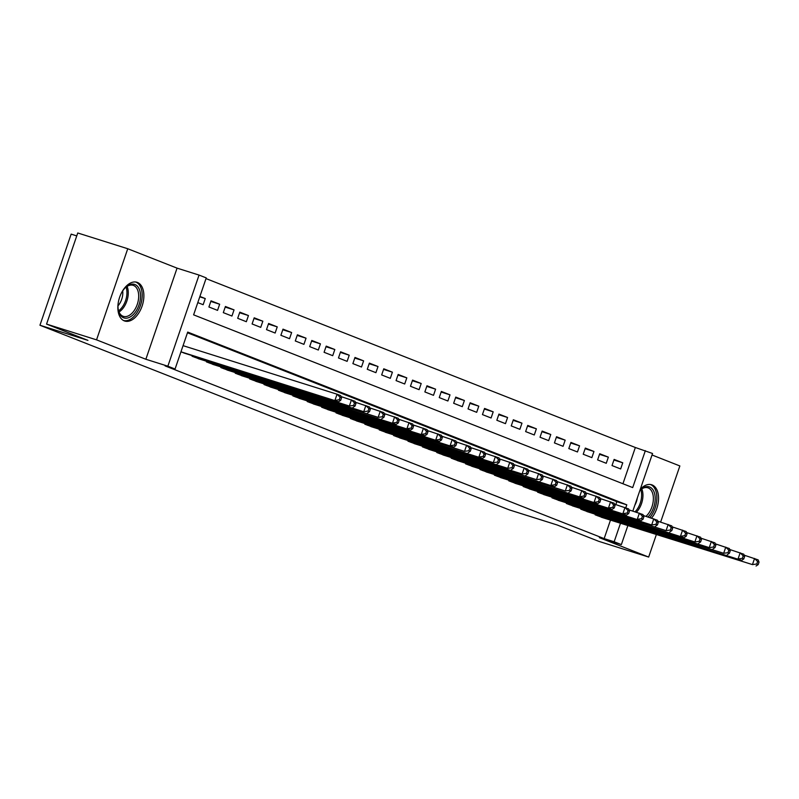 <?xml version="1.0" encoding="UTF-8"?>
<svg xmlns="http://www.w3.org/2000/svg" width="799" height="799" viewBox="0 0 799 799"><rect width="100%" height="100%" fill="white"/><g stroke="black" fill="none" stroke-linecap="round" stroke-linejoin="round"><path stroke-width="1.2" d="M651.555 518.102A20.315 12.045 107.5 0 0 658.556 498.716A20.315 12.045 107.5 0 0 652.124 484.933A20.315 12.045 107.5 0 0 651.654 484.763A20.315 12.045 107.5 0 0 640.269 489.328M137.438 282.456A20.315 12.045 107.5 0 0 136.979 282.287A20.315 12.045 107.5 0 0 119.5 297.637A20.315 12.045 107.5 0 0 124.284 320.868A20.315 12.045 107.5 0 0 124.754 321.038A20.315 12.045 107.5 0 0 142.232 305.687A20.315 12.045 107.5 0 0 137.438 282.456M622.94 483.745L635.345 447.5L652.543 453.482L632.828 511.07M660.633 522.087L679.859 465.947L652.024 454.991M76.754 235.895L71.151 234.127L39.95 325.243L509.283 509.882L557.273 525.013L598.661 541.293L648.658 557.063L656.359 534.591M39.95 325.243L87.95 340.374L46.552 324.094L77.753 232.978L127.75 248.739L96.549 339.855L145.857 359.26L167.86 366.192L199.051 275.076L206.252 277.902L193.608 314.846L632.698 487.59L645.352 450.646M145.857 359.26L177.058 268.134L127.75 248.739M177.058 268.134L199.051 275.076M635.345 447.5L206.012 278.591M46.552 324.094L96.549 339.855M595.345 514.226L595.145 514.816L603.844 518.032M580.953 508.563L580.753 509.153L589.452 512.369M566.551 502.901L566.351 503.48L575.05 506.706M552.159 497.238L551.959 497.817L560.658 501.043M537.767 491.575L537.567 492.154L546.256 495.38M523.365 485.912L523.165 486.491L531.864 489.717M508.973 480.249L508.773 480.828L517.472 484.054M494.571 474.586L494.371 475.165L503.07 478.391M480.179 468.923L479.979 469.502L488.678 472.718M465.777 463.26L465.577 463.839L474.276 467.055M451.385 457.587L451.185 458.177L459.884 461.393M436.983 451.924L436.783 452.514L445.482 455.73M422.591 446.261L422.391 446.851L431.09 450.067M408.189 440.599L407.989 441.188L416.688 444.404M393.797 434.936L393.597 435.525L402.297 438.741M379.395 429.273L379.195 429.852L387.895 433.078M365.003 423.61L364.803 424.189L373.503 427.415M350.611 417.947L350.411 418.526L359.111 421.752M336.209 412.284L336.009 412.863L344.709 416.089M321.817 406.621L321.617 407.2L330.317 410.426M307.415 400.958L307.216 401.537L315.915 404.763M293.023 395.295L292.824 395.875L301.523 399.101M278.621 389.632L278.422 390.212L287.121 393.428M264.229 383.959L264.03 384.549L272.729 387.765M249.827 378.297L249.628 378.886L258.327 382.102M235.435 372.634L235.236 373.223L243.935 376.439M221.033 366.971L220.834 367.56L229.533 370.776M206.641 361.308L206.442 361.897L215.141 365.113M192.249 355.645L192.05 356.234L200.749 359.45M199.78 296.829L205.253 298.556L199.9 296.449M210.806 301.433L219.655 304.219L211.016 300.824L208.909 306.976L217.548 310.372L219.655 304.219M225.208 307.096L234.047 309.882L225.408 306.486L223.301 312.639L231.94 316.034L234.047 309.882M239.6 312.759L248.449 315.545L239.81 312.149L237.703 318.302L246.342 321.707L248.449 315.545M253.992 318.421L262.841 321.208L254.202 317.812L252.094 323.965L260.734 327.37L262.841 321.208M268.394 324.084L277.243 326.871L268.604 323.475L266.496 329.627L275.136 333.033L277.243 326.871M282.786 329.747L291.635 332.534L282.996 329.138L280.888 335.29L289.528 338.696L291.635 332.534M297.188 335.41L306.037 338.197L297.398 334.801L295.29 340.963L303.93 344.359L306.037 338.197M311.58 341.073L320.429 343.86L311.79 340.464L309.682 346.626L318.322 350.022L320.429 343.86M325.982 346.736L334.831 349.533L326.192 346.127L324.084 352.289L332.714 355.685L334.831 349.533M340.374 352.399L349.223 355.195L340.584 351.79L338.476 357.952L347.116 361.348L349.223 355.195M354.776 358.062L363.615 360.858L354.986 357.453L352.878 363.615L361.508 367.011L363.615 360.858M369.168 363.725L378.017 366.521L369.378 363.126L367.27 369.278L375.91 372.674L378.017 366.521M383.57 369.398L392.409 372.184L383.77 368.788L381.662 374.941L390.302 378.336L392.409 372.184M397.962 375.061L406.811 377.847L398.172 374.451L396.064 380.604L404.703 383.999L406.811 377.847M412.364 380.724L421.203 383.51L412.564 380.114L410.456 386.267L419.095 389.662L421.203 383.51M426.756 386.386L435.605 389.173L426.966 385.777L424.858 391.929L433.497 395.325L435.605 389.173M441.148 392.049L449.997 394.836L441.358 391.44L439.25 397.592L447.889 400.998L449.997 394.836M455.55 397.712L464.399 400.499L455.76 397.103L453.652 403.255L462.291 406.661L464.399 400.499M469.942 403.375L478.791 406.162L470.152 402.766L468.044 408.918L476.683 412.324L478.791 406.162M484.344 409.038L493.193 411.825L484.554 408.429L482.446 414.591L491.085 417.987L493.193 411.825M498.736 414.701L507.585 417.487L498.946 414.092L496.838 420.254L505.477 423.65L507.585 417.487M513.138 420.364L521.977 423.16L513.348 419.755L511.24 425.917L519.869 429.313L521.977 423.16M527.53 426.027L536.379 428.823L527.74 425.418L525.632 431.58L534.271 434.976L536.379 428.823M541.932 431.69L550.771 434.486L542.141 431.08L540.024 437.243L548.663 440.639L550.771 434.486M556.324 437.353L565.173 440.149L556.533 436.743L554.426 442.906L563.065 446.301L565.173 440.149M570.726 443.026L579.565 445.812L570.925 442.416L568.818 448.569L577.457 451.964L579.565 445.812M585.118 448.688L593.967 451.475L585.327 448.079L583.22 454.232L591.859 457.627L593.967 451.475M599.51 454.351L608.359 457.138L599.719 453.742L597.612 459.894L606.251 463.29L608.359 457.138M197.792 302.601L203.146 304.709L205.253 298.556M612.014 465.557L620.653 468.953L622.761 462.801L614.121 459.405L612.014 465.557M625.787 507.784L626.796 504.828L187.705 332.084L175.061 369.028L165.053 365.872L604.154 538.616L610.486 520.129M615.809 504.578L616.798 501.672L187.465 332.774M180.934 351.86L186.347 353.787M627.854 525.602L621.352 544.598L599.35 537.657L648.658 557.063M621.352 544.598L614.151 541.762L620.483 523.275M604.154 538.616L614.151 541.762M175.061 369.028L167.86 366.192M616.798 501.672L626.796 504.828M613.912 460.014L622.761 462.801M180.954 351.8L338.556 401.777L183.77 352.968M183.061 345.647L337.058 394.207L340.664 395.615L341.553 397.862L340.114 397.293L339.265 399.76L340.704 400.329L341.553 397.862M339.265 399.76L334.951 400.359L337.058 394.207L340.114 397.293M338.556 401.777L340.704 400.329M121.158 293.543A17.578 10.427 -72.5 0 1 125.513 287.51A17.578 10.427 -72.5 0 1 134.961 284.534A17.578 10.427 -72.5 0 1 138.986 304.978A17.578 10.427 -72.5 0 1 123.575 317.782A17.578 10.427 -72.5 0 1 118.362 310.192A17.578 10.427 -72.5 0 1 118.252 302.741M118.272 309.682A16.28 9.658 107.5 0 0 122.996 316.234A16.28 9.658 107.5 0 0 123.376 316.364A16.28 9.658 107.5 0 0 137.368 304.069A16.28 9.658 107.5 0 0 133.533 285.453A16.28 9.658 107.5 0 0 133.163 285.323A16.28 9.658 107.5 0 0 125.153 287.87M123.475 320.489A20.185 11.975 107.5 0 0 140.634 304.928A20.185 11.975 107.5 0 0 135.8 282.077A20.185 11.975 107.5 0 0 135.61 281.997M122.706 290.896A12.814 7.6 -72.5 0 1 118.012 305.797M639.979 490.196A17.578 10.427 -72.5 0 1 640.189 489.987A17.578 10.427 -72.5 0 1 655.2 498.636A17.578 10.427 -72.5 0 1 647.999 516.983M645.991 516.344A16.28 9.658 107.5 0 0 653.372 498.686A16.28 9.658 107.5 0 0 647.839 487.789A16.28 9.658 107.5 0 0 639.969 490.226M649.857 517.562A20.185 11.975 107.5 0 0 656.868 497.897A20.185 11.975 107.5 0 0 650.286 484.474M637.292 498.047A12.814 7.6 -72.5 0 1 634.806 505.298M194.566 357.223L349.353 406.022L198.162 358.641M341.043 396.584L355.056 401.288L355.945 403.525L354.506 402.956L353.667 405.423L355.106 405.992L355.945 403.525M353.667 405.423L349.353 406.022L351.46 399.87L354.506 402.956M352.948 407.44L355.106 405.992M208.958 362.886L363.745 411.685L212.564 364.304M355.445 402.247L369.458 406.951L370.346 409.188L368.908 408.619L368.059 411.086L369.498 411.655L370.346 409.188M368.059 411.086L363.745 411.685L365.852 405.532L368.908 408.619M367.35 413.103L369.498 411.655M223.36 368.549L378.147 417.348L226.956 369.967M369.837 407.909L383.85 412.614L384.738 414.851L383.3 414.281L382.461 416.748L383.9 417.318L384.738 414.851M382.461 416.748L378.147 417.348L380.254 411.195L383.3 414.281M381.742 418.766L383.9 417.318M237.752 374.212L396.144 424.429L241.358 375.63M384.229 413.572L398.252 418.276L399.14 420.514L397.692 419.954L396.853 422.411L398.292 422.981L399.14 420.514M396.853 422.411L392.539 423.011L394.646 416.858L397.692 419.954M396.144 424.429L398.292 422.981M252.154 379.875L410.536 430.092L255.75 381.293M398.631 419.235L412.644 423.939L413.532 426.177L412.094 425.617L411.245 428.074L412.693 428.644L413.532 426.177M411.245 428.074L406.941 428.683L409.048 422.521L412.094 425.617M410.536 430.092L412.693 428.644M266.546 385.537L424.938 435.755L270.142 386.956M413.023 424.898L427.046 429.602L427.924 431.84L426.486 431.28L425.647 433.737L427.085 434.306L427.924 431.84M425.647 433.737L421.333 434.346L423.44 428.184L426.486 431.28M424.938 435.755L427.085 434.306M280.948 391.2L439.33 441.418L284.544 392.619M427.425 430.561L441.438 435.265L442.326 437.502L440.888 436.943L440.039 439.4L441.487 439.969L442.326 437.502M440.039 439.4L435.735 440.009L437.842 433.847L440.888 436.943M439.33 441.418L441.487 439.969M295.34 396.863L453.722 447.08L298.936 398.282M441.817 436.224L455.839 440.928L456.718 443.175L455.28 442.606L454.441 445.063L455.879 445.632L456.718 443.175M454.441 445.063L450.127 445.672L452.234 439.51L455.28 442.606M453.722 447.08L455.879 445.632M309.732 402.526L464.529 451.335L313.338 403.944M456.219 441.897L470.231 446.591L471.12 448.838L469.682 448.269L468.833 450.726L470.271 451.295L471.12 448.838M468.833 450.726L464.529 451.335L466.636 445.173L469.682 448.269M468.124 452.753L470.271 451.295M324.134 408.189L482.516 458.416L327.73 409.607M470.611 447.56L484.623 452.254L485.512 454.501L484.074 453.932L483.235 456.399L484.673 456.958L485.512 454.501M483.235 456.399L478.921 456.998L481.028 450.836L484.074 453.932M482.516 458.416L484.673 456.958M338.526 413.862L493.313 462.661L342.132 415.27M485.013 453.223L499.025 457.917L499.914 460.164L498.476 459.595L497.627 462.062L499.065 462.621L499.914 460.164M497.627 462.062L493.313 462.661L495.43 456.509L498.476 459.595M496.918 464.079L499.065 462.621M352.928 419.525L507.715 468.324L356.524 420.933M499.405 458.886L513.417 463.58L514.306 465.827L512.868 465.258L512.029 467.725L513.467 468.284L514.306 465.827M512.029 467.725L507.715 468.324L509.822 462.172L512.868 465.258M511.31 469.742L513.467 468.284M367.32 425.188L522.107 473.987L370.926 426.596M513.807 464.549L527.819 469.243L528.708 471.49L527.27 470.921L526.421 473.388L527.859 473.947L528.708 471.49M526.421 473.388L522.107 473.987L524.214 467.834L527.27 470.921M525.712 475.405L527.859 473.947M381.722 430.851L536.509 479.65L385.318 432.269M528.199 470.212L542.211 474.916L543.1 477.153L541.662 476.584L540.823 479.05L542.261 479.62L543.1 477.153M540.823 479.05L536.509 479.65L538.616 473.497L541.662 476.584M540.104 481.068L542.261 479.62M396.114 436.514L554.506 486.731L399.72 437.932M542.591 475.874L556.613 480.579L557.502 482.816L556.054 482.246L555.215 484.713L556.653 485.283L557.502 482.816M555.215 484.713L550.901 485.313L553.008 479.16L556.054 482.246M554.506 486.731L556.653 485.283M410.516 442.177L565.302 490.976L414.112 443.595M556.993 481.537L571.005 486.241L571.894 488.479L570.456 487.909L569.607 490.376L571.055 490.946L571.894 488.479M569.607 490.376L565.302 490.976L567.41 484.823L570.456 487.909M568.898 492.394L571.055 490.946M424.908 447.839L583.3 498.057L428.504 449.258M571.385 487.2L585.407 491.904L586.296 494.142L584.848 493.582L584.009 496.039L585.447 496.608L586.296 494.142M584.009 496.039L579.694 496.638L581.802 490.486L584.848 493.582M583.3 498.057L585.447 496.608M439.31 453.502L597.692 503.72L442.906 454.921M585.787 492.863L599.799 497.567L600.688 499.804L599.25 499.245L598.401 501.702L599.849 502.271L600.688 499.804M598.401 501.702L594.096 502.301L596.204 496.149L599.25 499.245M597.692 503.72L599.849 502.271M453.702 459.165L612.084 509.382L457.298 460.584M600.179 498.526L614.201 503.23L615.08 505.467L613.642 504.908L612.803 507.365L614.241 507.934L615.08 505.467M612.803 507.365L608.488 507.974L610.596 501.812L613.642 504.908M612.084 509.382L614.241 507.934M468.094 464.828L626.486 515.045L471.7 466.246M614.581 504.189L628.593 508.893L629.482 511.13L628.044 510.571L627.195 513.028L628.633 513.597L629.482 511.13M627.195 513.028L622.89 513.637L624.998 507.475L628.044 510.571M626.486 515.045L628.633 513.597M482.496 470.491L640.878 520.708L486.092 471.909M628.973 509.852L642.985 514.556L643.874 516.803L642.436 516.234L641.597 518.691L643.035 519.26L643.874 516.803M641.597 518.691L637.282 519.3L639.39 513.138L642.436 516.234M640.878 520.708L643.035 519.26M496.888 476.154L651.684 524.963L500.494 477.572M643.375 515.525L657.387 520.219L658.276 522.466L656.838 521.897L655.989 524.354L657.427 524.923L658.276 522.466M655.989 524.354L651.684 524.963L653.792 518.801L656.838 521.897M655.28 526.381L657.427 524.923M511.29 481.817L666.076 530.626L514.886 483.235M657.767 521.188L671.779 525.882L672.668 528.129L671.23 527.56L670.391 530.027L671.829 530.586L672.668 528.129M670.391 530.027L666.076 530.626L668.184 524.464L671.23 527.56M669.672 532.044L671.829 530.586M525.682 487.48L684.074 537.707L529.288 488.898M672.169 526.851L686.181 531.545L687.07 533.792L685.632 533.223L684.783 535.69L686.221 536.249L687.07 533.792M684.783 535.69L680.468 536.289L682.576 530.136L685.632 533.223M684.074 537.707L686.221 536.249M540.084 493.153L694.87 541.952L543.68 494.561M686.561 532.514L700.573 537.208L701.462 539.455L700.024 538.886L699.185 541.352L700.623 541.912L701.462 539.455M699.185 541.352L694.87 541.952L696.978 535.799L700.024 538.886M698.466 543.37L700.623 541.912M554.476 498.816L709.262 547.615L558.082 500.224M700.953 538.176L714.975 542.871L715.864 545.118L714.416 544.548L713.577 547.015L715.015 547.575L715.864 545.118M713.577 547.015L709.262 547.615L711.37 541.462L714.416 544.548M712.868 549.033L715.015 547.575M568.878 504.479L723.664 553.278L572.474 505.887M715.355 543.839L729.367 548.543L730.256 550.781L728.818 550.211L727.979 552.678L729.417 553.248L730.256 550.781M727.979 552.678L723.664 553.278L725.772 547.125L728.818 550.211M727.26 554.696L729.417 553.248M583.27 510.142L741.662 560.359L586.875 511.56M729.747 549.502L743.769 554.206L744.658 556.444L743.21 555.874L742.371 558.341L743.809 558.91L744.658 556.444M742.371 558.341L738.056 558.94L740.164 552.788L743.21 555.874M741.662 560.359L743.809 558.91M597.672 515.804L752.458 564.603L601.267 517.223M744.149 555.165L758.161 559.869L759.05 562.106L757.612 561.537L756.763 564.004L758.211 564.573L759.05 562.106M756.763 564.004L752.458 564.603L754.566 558.451L757.612 561.537M756.054 566.022L758.211 564.573M127.091 286.402A16.28 9.658 -72.5 0 1 119.021 312M118.582 310.821A15.74 9.338 107.5 0 0 126.062 287.111M641.767 488.878A16.28 9.658 -72.5 0 1 642.955 495.4A16.28 9.658 -72.5 0 1 636.453 512.209M635.065 511.779A15.74 9.338 107.5 0 0 641.617 495.24A15.74 9.338 107.5 0 0 640.738 489.587M192.169 356.274L192.369 355.685M192.998 356.604L193.228 355.954M206.561 361.937L206.771 361.348M207.4 362.267L207.62 361.617M220.963 367.61L221.163 367.011M221.792 367.93L222.022 367.28M235.355 373.273L235.565 372.674M236.194 373.592L236.414 372.943M249.757 378.936L249.957 378.336M250.586 379.265L250.816 378.606M264.149 384.599L264.359 383.999M264.988 384.928L265.208 384.269M278.551 390.262L278.751 389.672M279.38 390.591L279.6 389.932M292.943 395.924L293.143 395.335M293.782 396.254L294.002 395.605M307.345 401.587L307.545 400.998M308.174 401.917L308.394 401.268M321.737 407.25L321.937 406.661M322.576 407.58L322.796 406.931M336.139 412.913L336.339 412.324M336.968 413.243L337.188 412.594M350.531 418.576L350.731 417.987M351.36 418.906L351.59 418.257M364.923 424.239L365.133 423.65M365.762 424.569L365.982 423.919M379.325 429.902L379.525 429.313M380.154 430.232L380.384 429.582M393.717 435.565L393.927 434.976M394.556 435.894L394.776 435.245M408.119 441.238L408.319 440.639M408.948 441.557L409.178 440.908M422.511 446.901L422.721 446.301M423.35 447.22L423.57 446.571M436.913 452.564L437.113 451.964M437.742 452.893L437.962 452.234M451.305 458.227L451.515 457.627M452.144 458.556L452.364 457.897M465.707 463.889L465.907 463.3M466.536 464.219L466.756 463.56M480.099 469.552L480.299 468.963M480.938 469.882L481.158 469.233M494.501 475.215L494.701 474.626M495.33 475.545L495.55 474.896M508.893 480.878L509.093 480.289M509.722 481.208L509.952 480.559M523.295 486.541L523.495 485.952M524.124 486.871L524.344 486.221M537.687 492.204L537.887 491.615M538.516 492.534L538.746 491.884M552.079 497.867L552.289 497.278M552.918 498.196L553.138 497.547M566.481 503.53L566.681 502.941M567.31 503.859L567.54 503.21M580.873 509.193L581.083 508.603M581.712 509.522L581.932 508.873M595.275 514.866L595.475 514.266M596.104 515.185L596.334 514.536"/></g></svg>
